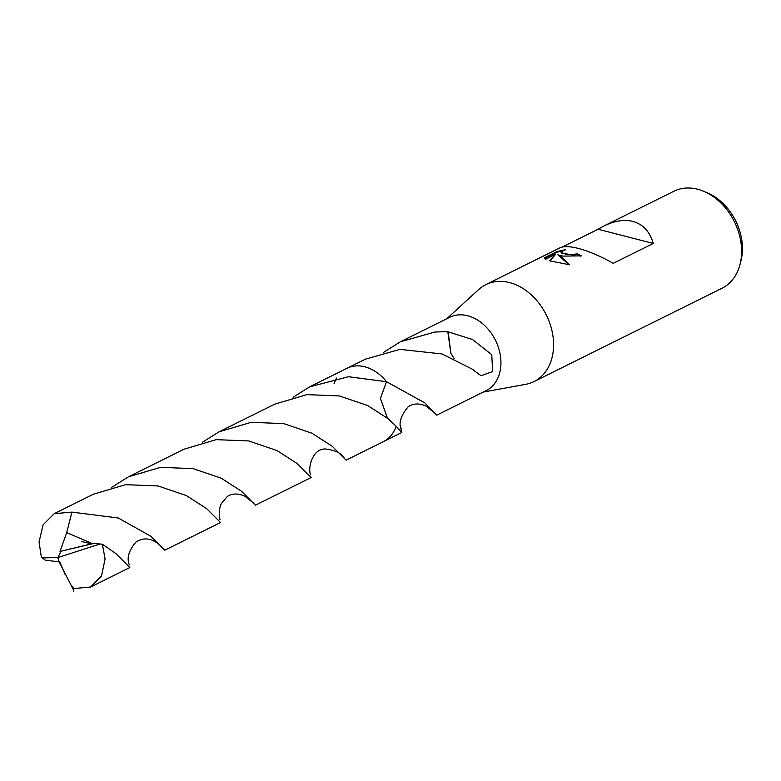 <?xml version="1.0" encoding="UTF-8"?>
<svg xmlns="http://www.w3.org/2000/svg" width="781" height="781" viewBox="0 0 781 781"><rect width="100%" height="100%" fill="white"/><g stroke="black" fill="none" stroke-linecap="round" stroke-linejoin="round"><path stroke-width="1.17" d="M483.175 392.091L525.75 384.32A54.143 40.671 -116.4 0 0 533.999 381.597A54.143 40.671 -116.4 0 0 551.679 329.533A54.143 40.671 -116.4 0 0 509.563 282.585A54.143 40.671 -116.4 0 0 485.841 284.616A54.143 40.671 -116.4 0 0 478.685 289.536L446.761 318.755M387.513 418.245L380.415 398.456L386.527 381.704L424.805 402.889L436.745 415.15L486.124 390.637A40.944 30.762 -116.4 0 0 499.498 351.265A40.944 30.762 -116.4 0 0 467.643 315.758A40.944 30.762 -116.4 0 0 449.7 317.291L400.321 341.814L434.88 332.023L447.786 331.642A40.944 30.762 63.6 0 1 448.138 331.827L472.505 339.501L491.766 354.711L492.626 371.58L481.047 375.729L473.842 370.448A40.944 30.762 -116.4 0 0 473.774 369.901L442.017 353.959L399.96 349.371L365.391 359.153L347.399 368.095M562.906 256.1L557.839 254.84L561.393 256.851L569.691 264.798L549.424 260.776L555.711 254.245L545.48 259.331L544.328 257.837L556.951 251.57L565.815 249.617L562.798 250.721L561.119 252.292L566.293 254.421L573.713 254.586L576.778 253.727A54.143 40.671 63.6 0 1 581.367 255.865L562.906 256.1M533.999 381.597L722.015 288.238A54.143 40.671 -116.4 0 0 740.027 264.408A54.143 40.671 -116.4 0 0 703.73 191.306A54.143 40.671 -116.4 0 0 697.579 189.227A54.143 40.671 -116.4 0 0 673.857 191.257L603.889 226.002C614.501 220.818 624.126 219.285 632.776 221.404C643.017 224.245 649.841 231.586 653.248 243.447L598.061 229.243L603.889 226.002M653.248 243.447L613.241 263.314C600.404 256.139 588.776 251.17 578.37 248.426C569.808 246.259 563.628 246.074 559.811 247.889L485.841 284.616M562.154 247.079L598.061 229.243M336.67 378.033A40.944 30.762 -116.4 0 0 334.034 383.803A40.944 30.762 -116.4 0 1 336.66 378.033M400.487 425.782L401.815 432.498L396.172 426.221A40.944 30.762 -116.4 0 0 396.172 426.221L387.923 418.587L367.636 405.534L339.403 395.938L306.845 394.639L274.736 404.167L219.012 431.834L251.189 422.306L283.776 423.614L311.961 433.221L332.198 446.254L346.09 460.165L383.315 441.685A40.944 30.762 -116.4 0 0 396.172 426.231M383.744 352.26L400.321 341.814M580.713 256.168A53.459 40.163 -116.4 0 0 576.778 254.362L573.723 255.221L561.129 252.927L561.119 252.292M576.778 254.362L576.778 253.727M562.759 250.74L556.951 252.224L544.406 258.462M556.951 252.224L556.951 251.57M569.124 264.759L557.839 254.84M555.711 254.245L549.883 260.913M293.08 397.265L309.676 386.82L348.502 376.725L386.536 381.714A40.944 30.762 -116.4 0 0 386.527 381.704A40.944 30.762 -116.4 0 0 369.481 368.378M447.786 331.642L450.901 353.383L454.132 358.557M448.138 331.827L450.91 353.402M740.027 264.408L740.984 260.639A50.228 37.732 -116.4 0 0 707.313 192.819L703.73 191.306M90.616 587.019L129.841 567.543L115.949 553.631L102.379 544.211L105.093 559.02L101.51 575.978L90.616 587.019L72.828 588.62L59.092 561.793M387.493 418.235L380.406 398.447L386.527 381.704A40.944 30.762 -116.4 0 0 346.891 368.339L309.676 386.82M297.258 463.602L276.982 450.549L248.758 440.953L216.191 439.654L184.082 449.182L128.367 476.849L160.554 467.321L193.132 468.639L221.267 478.216L241.544 491.269L255.436 505.18L311.16 477.513L297.258 463.602M111.771 487.295L128.367 476.849M42.399 557.898L45.161 560.123L58.946 561.842L57.872 557.566L42.399 557.898L41.334 557.038L39.05 542.014L43.082 524.842L54.201 513.683L71.92 512.111L118.234 517.988L150.889 536.283L164.781 550.195L220.496 522.528L206.604 508.607L186.317 495.564L158.094 485.967L125.536 484.679L93.427 494.197L54.201 513.683M202.425 442.28L219.012 431.834M102.379 544.211L93.905 543.439L60.039 551.435L66.697 532.593L71.92 512.111M93.905 543.439L92.47 543.664L66.697 532.593M58.946 561.842L57.872 557.566L99.948 544.025M59.014 561.793L59.659 561.734L65.155 574.543M60.986 551.22L57.872 557.566M60.039 551.435L92.47 543.664M383.813 441.431L401.815 432.498M401.297 429.657C398.408 423.429 400.663 415.834 408.082 406.872C413.217 403.299 419.212 403.055 426.084 406.13L434.822 413.061M73.531 591.773L72.858 586.502M219.988 519.726C218.807 513.176 219.295 507.738 221.443 503.394L227.32 496.511C231.986 493.328 237.795 493.201 244.726 496.13L253.522 503.081M81.575 541.497L91.865 543.918M129.343 564.79C126.512 558.112 128.758 550.488 136.089 541.926C141.136 538.929 145.822 538.177 150.157 539.671C151.582 539.476 159.07 543.351 162.897 548.155M310.662 474.809C307.548 468.541 312.341 448.226 325.628 449.007C335.41 450.266 341.619 453.312 344.236 458.154"/></g></svg>
